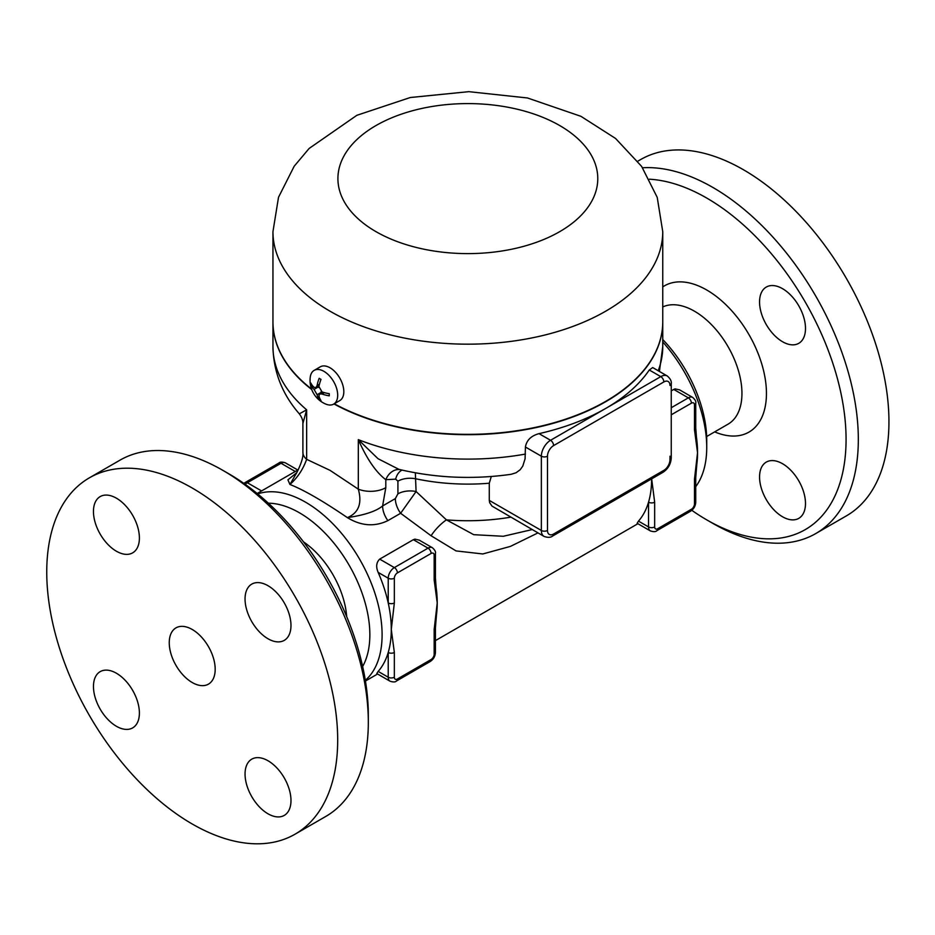 <?xml version="1.0" encoding="UTF-8"?>
<svg xmlns="http://www.w3.org/2000/svg" width="935" height="935" viewBox="0 0 935 935"><rect width="100%" height="100%" fill="white"/><g stroke="black" fill="none" stroke-linecap="round" stroke-linejoin="round"><path stroke-width="1.4" d="M649.463 179.204A197.063 113.778 60 0 1 706.731 198.056A197.063 113.778 60 0 1 846.07 439.403A197.063 113.778 60 0 1 706.731 519.86A197.063 113.778 60 0 1 691.818 510.323M706.731 519.86L712.856 523.39A205.723 118.78 -120 0 0 815.729 533.581A205.723 118.78 -120 0 0 847.25 368.729A205.723 118.78 -120 0 0 712.856 187.444A205.723 118.78 -120 0 0 642.567 167.774M805.491 503.498A32.48 18.758 60 0 1 798.771 518.364A32.48 18.758 60 0 1 773.736 509.668A32.48 18.758 60 0 1 759.559 476.979A32.48 18.758 60 0 1 766.279 462.1A32.48 18.758 60 0 1 791.314 470.808A32.48 18.758 60 0 1 805.491 503.498M782.525 288.67A32.48 18.758 60 0 1 803.749 317.292A32.48 18.758 60 0 1 798.771 343.332A32.48 18.758 60 0 1 782.525 341.719A32.48 18.758 60 0 1 761.3 313.096A32.48 18.758 60 0 1 766.279 287.068A32.48 18.758 60 0 1 782.525 288.67M637.799 161.206L640.615 159.569A205.723 118.78 60 0 1 743.477 169.761A205.723 118.78 60 0 1 877.871 351.046A205.723 118.78 60 0 1 846.35 515.898L815.717 533.581M662.751 341.965A108.273 62.516 60 0 1 706.731 447.362L706.731 440.292A99.613 57.514 -120 0 0 662.751 339.522M706.731 447.362A108.273 62.516 60 0 1 695.745 486.644M365.328 680.329A108.273 62.516 -120 0 0 382.099 634.783A108.273 62.516 -120 0 0 338.704 530.051A108.273 62.516 -120 0 0 257.709 493.937M378.161 671.412L388.224 677.221A4.336 2.501 0 0 0 394.348 677.221L394.348 652.466A4.336 2.501 180 0 1 388.224 652.466L388.224 677.221A8.66 5.002 120 0 0 390.024 681.194L376.793 673.551L378.161 671.412A108.273 62.516 -120 0 0 388.224 652.466A108.273 62.516 -120 0 0 391.286 629.477A108.273 62.516 -120 0 0 388.224 602.958A108.273 62.516 -120 0 0 378.161 572.395C375.8 566.867 376.302 562.449 379.68 559.13L413.363 539.682L414.918 539.133L419.289 540.161M431.105 553.45A4.336 2.501 -120 0 0 428.043 548.144L394.348 567.592A8.66 5.002 120 0 0 388.224 578.204L388.224 602.958A4.336 2.501 0 0 0 394.348 602.958L394.348 578.204A4.336 2.501 -60 0 1 397.41 572.898L431.105 553.45A4.336 2.501 -60 0 1 434.167 555.215L434.167 579.969A4.336 2.501 0 0 0 435.429 578.204L436.142 587.496A108.273 62.516 60 0 1 437.229 602.958A108.273 62.516 60 0 1 436.47 614.891L435.429 627.712A4.336 2.501 180 0 1 434.167 629.489L434.167 654.243A4.336 2.501 0 0 0 435.429 652.466C435.196 656.358 433.454 659.374 430.205 661.524A4.336 2.501 60 0 0 431.105 659.537L397.41 678.997A4.336 2.501 -60 0 1 394.348 677.221M637.132 523.273L638.476 521.122A108.273 62.516 -120 0 0 648.539 502.177A108.273 62.516 -120 0 0 651.601 479.188A108.273 62.516 -120 0 0 651.601 478.884M671.248 390.795L675 388.878L679.593 389.872M671.248 414.801L691.421 403.16A4.336 2.501 -60 0 1 694.483 404.925L694.483 429.679A4.336 2.501 0 0 0 695.745 427.914L696.458 437.206A108.273 62.516 60 0 1 697.545 452.669A108.273 62.516 60 0 1 696.785 464.601A108.273 62.516 60 0 1 696.75 464.87M296.64 472.794L287.933 479.83L289.944 484.482C303.863 489.952 323.007 500.996 347.364 517.628C361.097 526.008 374.608 527.013 387.885 520.631L400.624 513.28L431.105 535.767L456.058 550.914L482.787 553.964L510.37 546.414L537.964 532.903M695.745 427.914L695.745 403.16C696.248 401.606 695.219 399.689 692.683 397.422A8.66 5.002 120 0 0 688.359 397.854L671.248 407.73M695.745 477.399A4.336 2.501 180 0 1 695.745 477.423A4.336 2.501 180 0 1 694.483 479.188L694.483 503.942A4.336 2.501 0 0 0 695.745 502.177L695.745 477.423L696.785 464.601M654.664 502.177A4.336 2.501 180 0 1 648.539 502.177L648.539 526.931A4.336 2.501 0 0 0 654.664 526.931L654.664 502.177L651.66 478.86M394.348 652.466L391.286 629.477L394.348 602.958M435.429 578.204L435.429 553.45C435.932 551.895 434.904 549.979 432.367 547.723A8.66 5.002 120 0 0 428.043 548.144L413.363 539.682M435.429 627.689A4.336 2.501 180 0 1 435.429 627.712L435.429 652.466M503.275 536.281L473.729 534.68L446.416 519.86L416.075 491.529L415.339 472.806M400.624 513.28L416.075 491.529A17.321 10.005 180 0 0 397.913 493.855L395.341 498.6A17.321 10.005 -120 0 0 400.624 513.28M510.709 517.172A151.587 87.516 180 0 1 446.416 519.86A21.657 7.41 -46.1 0 0 431.105 535.767M302.893 452.306L302.893 423.52L306.645 409.81L306.645 459.33A21.657 12.506 0 0 1 302.893 452.306C303.501 456.385 301.549 463 297.049 472.14L289.944 484.482C297.529 477.656 303.104 469.265 306.645 459.33L330.032 470.352L358.315 489.169L358.315 439.649L378.032 458.711L398.894 469.347C435.5 478.03 472.865 479.69 510.989 474.325L516.097 472.748L520.187 469.721L522.747 466.156L525.073 458.886L525.423 447.012L541.353 456.198L541.353 530.461A12.996 7.503 120 0 0 544.041 536.409L491.997 506.092L489.683 502.726L489.285 500.494L489.285 483.231L491.284 476.511M311.717 389.521A194.901 112.527 180 0 1 272.95 322.178A194.901 112.527 180 0 1 272.95 322.002M662.751 322.002A194.901 112.527 180 0 1 662.751 322.178A194.901 112.527 180 0 1 544.953 425.518A194.901 112.527 180 0 1 333.959 403.943M525.423 447C526.592 440.221 531.138 435.768 539.039 433.641A194.901 112.527 0 0 0 605.67 408.466A194.901 112.527 0 0 0 649.287 369.991L652.7 367.572L667.286 375.987A12.996 7.503 120 0 0 660.788 376.63A4.336 2.501 60 0 1 663.85 381.936A8.66 5.002 -60 0 1 669.974 385.477A4.336 2.501 0 0 0 671.248 383.712C671.681 381.246 670.36 378.675 667.286 375.987M503.229 536.293L532.19 529.572M395.341 498.6L382.602 505.952L385.804 487.673A21.657 12.506 0 0 1 358.315 489.169C362.266 503.427 358.619 512.918 347.364 517.628C364.498 515.127 376.244 511.235 382.602 505.952A17.321 10.005 -120 0 0 387.885 520.631M272.95 346.581A194.901 112.527 180 0 0 306.645 409.81L299.329 413.843C282.276 394.278 273.488 371.85 272.95 346.581L272.95 322.178M525.423 454.083A194.901 112.527 180 0 1 358.315 439.649C366.859 458.992 376.022 472.339 385.804 479.69A17.321 13.721 96.4 0 1 399.596 469.51M385.804 487.673L385.804 479.69L395.657 479.141A17.321 12.587 78.4 0 1 402.027 470.083M268.357 503.182A99.613 57.514 60 0 1 369.851 634.783A99.613 57.514 60 0 1 362.64 666.48M303.513 541.879A67.133 38.756 60 0 1 346.698 616.679M368.32 722.311L368.32 715.24A197.063 113.778 -120 0 0 228.97 473.881L222.846 470.352A205.723 118.78 60 0 1 368.32 722.311A205.723 118.78 60 0 1 325.707 816.489L295.086 834.172A205.723 118.78 60 0 1 89.351 715.392A205.723 118.78 60 0 1 89.363 477.843A205.723 118.78 60 0 1 192.224 488.023A205.723 118.78 60 0 1 326.619 669.32A205.723 118.78 60 0 1 295.086 834.172M89.363 477.843L119.984 460.16A205.723 118.78 60 0 1 222.846 470.352L228.97 473.881M93.453 511.468A32.48 18.758 60 0 1 100.185 496.59A32.48 18.758 60 0 1 125.22 505.297A32.48 18.758 60 0 1 139.397 537.987A32.48 18.758 60 0 1 132.665 552.854A32.48 18.758 60 0 1 107.642 544.158A32.48 18.758 60 0 1 93.453 511.468M116.431 726.285A32.48 18.758 60 0 1 95.206 697.662A32.48 18.758 60 0 1 100.185 671.634A32.48 18.758 60 0 1 116.431 673.247A32.48 18.758 60 0 1 137.644 701.869A32.48 18.758 60 0 1 132.665 727.897A32.48 18.758 60 0 1 116.431 726.285M290.984 800.547A32.48 18.758 60 0 1 284.252 815.413A32.48 18.758 60 0 1 259.229 806.718A32.48 18.758 60 0 1 245.052 774.028A32.48 18.758 60 0 1 251.772 759.15A32.48 18.758 60 0 1 276.807 767.857A32.48 18.758 60 0 1 290.984 800.547M268.018 585.719A32.48 18.758 60 0 1 289.231 614.342A32.48 18.758 60 0 1 284.252 640.37A32.48 18.758 60 0 1 268.018 638.769A32.48 18.758 60 0 1 246.793 610.146A32.48 18.758 60 0 1 251.772 584.118A32.48 18.758 60 0 1 268.018 585.719M192.224 629.477A32.48 18.758 60 0 1 213.437 658.111A32.48 18.758 60 0 1 208.458 684.139A32.48 18.758 60 0 1 175.979 665.381A32.48 18.758 60 0 1 175.979 627.876A32.48 18.758 60 0 1 192.224 629.477M334.274 403.768A194.901 112.527 0 0 0 545.152 425.121A194.901 112.527 0 0 0 662.751 321.827L662.751 231.646L657.223 197.378L641.62 166.395L615.546 138.438L580.939 116.326L527.504 97.976L468.786 91.665L410.29 97.52L356.854 115.309L309.134 148.455L294.186 166.243L278.513 197.285L272.95 231.646A194.901 112.527 0 0 0 330.032 311.215A194.901 112.527 0 0 0 542.44 335.607A194.901 112.527 0 0 0 662.751 231.646M272.95 231.646L272.95 321.827A194.901 112.527 0 0 0 311.53 389.03M319.466 384.156L317.117 385.512L315.936 387.663L314.043 387.277A25.619 14.785 0 0 1 310.899 383.081A22.113 12.763 -60 0 0 310.899 385.208L311.799 384.694M323.907 371.335A19.495 11.255 60 0 1 336.647 388.504A19.495 11.255 60 0 1 333.655 404.119A19.495 11.255 60 0 1 325.777 404.084A25.642 25.642 0 0 1 310.256 377.202A19.495 11.255 60 0 1 314.172 370.365A19.495 11.255 60 0 1 323.907 371.335M317.117 385.512A25.619 14.785 -60 0 1 319.174 378.313A22.113 12.763 0 0 0 321.009 379.376A25.619 14.785 120 0 0 318.952 386.576L322.014 391.882A25.619 14.785 0 0 0 329.284 393.693A22.113 12.763 120 0 0 329.284 395.821A25.619 14.785 180 0 1 322.014 393.997L324.363 392.642M317.608 386.693L318.18 387.02L314.043 389.404L317.117 394.71A25.619 14.785 -60 0 0 319.174 399.525A22.113 12.763 180 0 0 321.009 400.589A25.619 14.785 120 0 1 318.952 395.762L319.536 393.962L322.014 393.997M314.043 389.404A25.619 14.785 180 0 1 310.899 385.208M318.18 387.02A4.336 2.501 60 0 1 318.893 387.534M321.149 391.449A4.336 2.501 60 0 1 321.243 392.326L321.243 392.981M319.174 399.525L320.062 399.011M314.172 370.365L320.296 366.824A19.495 11.255 60 0 1 330.032 367.794A19.495 11.255 60 0 1 342.771 384.975A19.495 11.255 60 0 1 339.779 400.589L333.655 404.119M714.667 431.888A84.454 48.76 -120 0 0 766.314 388.761A84.454 48.76 -120 0 0 706.731 290.002A84.454 48.76 -120 0 0 662.751 286.916M662.751 306.937A67.133 38.756 60 0 1 694.483 311.215A67.133 38.756 60 0 1 738.334 370.365A67.133 38.756 60 0 1 728.049 424.163L706.65 436.516M694.483 429.679L697.545 452.669L694.483 479.188M694.483 404.925A4.336 2.501 0 0 0 695.745 403.16M691.421 403.16A4.336 2.501 -120 0 0 688.359 397.854L673.679 389.381M694.483 503.942A4.336 2.501 -60 0 1 691.421 509.248A4.336 2.501 60 0 1 690.521 511.235C693.77 509.084 695.511 506.069 695.745 502.177M690.521 511.235L656.837 530.683A4.336 2.501 -120 0 0 657.726 528.696A4.336 2.501 -60 0 1 654.664 526.931M691.421 509.248L657.726 528.696M638.476 521.122L648.539 526.931A8.66 5.002 120 0 0 650.339 530.893L637.109 523.261M378.161 572.395L388.224 578.204A4.336 2.501 0 0 0 394.348 578.204M379.68 559.13L394.348 567.592A4.336 2.501 60 0 1 397.41 572.898M434.167 555.215A4.336 2.501 0 0 0 435.429 553.45M434.167 579.969L437.229 602.958L434.167 629.489M390.024 681.194C393.249 682.258 395.411 682.188 396.51 680.972A4.336 2.501 -120 0 0 397.41 678.997M434.167 654.243A4.336 2.501 -60 0 1 431.105 659.537M245.239 484.377A8.66 5.002 -60 0 1 247.343 482.729L281.038 463.281A4.336 2.501 -120 0 0 278.864 463.059C279.974 461.855 282.136 461.785 285.362 462.848A8.66 5.002 -60 0 0 281.038 463.281L295.261 471.485M243.883 483.418L245.18 482.507A4.336 2.501 60 0 1 247.343 482.729L261.566 490.933M395.657 479.141L397.913 481.174A17.321 10.005 180 0 1 416.075 478.849A151.587 87.516 0 0 0 489.285 483.231M671.248 383.712L671.248 457.975A4.336 2.501 180 0 1 669.974 459.74A8.66 5.002 -60 0 1 663.85 470.352A4.336 2.501 60 0 1 662.962 472.327L552.702 535.989A4.336 2.501 -120 0 0 553.602 534.002A8.66 5.002 -60 0 1 547.478 530.461A4.336 2.501 180 0 1 541.353 530.461L489.285 500.412M659.42 371.452L662.751 346.581A194.901 112.527 180 0 1 658.205 370.751M649.287 369.991L660.788 376.63L550.54 440.292A12.996 7.503 120 0 0 541.353 456.198A4.336 2.501 0 0 0 547.478 456.198A8.66 5.002 -60 0 1 553.602 445.598A4.336 2.501 -120 0 0 550.54 440.292L539.039 433.641M553.602 445.598L663.85 381.936M669.974 456.198L669.974 459.74M663.85 470.352L553.602 534.002M547.478 530.461L547.478 456.198M397.913 481.174L397.913 493.855M375.975 231.646A129.93 75.01 0 0 0 593.351 198.021A129.93 75.01 0 0 0 434.226 106.146A129.93 75.01 0 0 0 375.975 231.646M317.117 394.71L321.243 392.326M298.335 469.709L257.16 493.481M637.904 523.717L435.429 640.615M377.588 674.006L365.433 681.031M656.837 530.683C655.727 531.886 653.565 531.957 650.339 530.893M679.465 389.79L692.683 397.422M396.51 680.972L430.205 661.524M419.149 540.079L432.367 547.723M245.18 482.507L278.864 463.059M297.798 470.024L285.362 462.848M662.751 346.581L662.751 322.178M671.248 457.975C670.839 464.122 668.081 468.902 662.962 472.327M552.702 535.989C550.785 537.59 547.898 537.742 544.041 536.409M302.893 423.52C303.08 420.563 301.9 417.337 299.329 413.843M297.049 472.14L296.266 473.613M315.936 387.663L319.092 385.839M319.56 393.951L322.715 392.127"/></g></svg>
